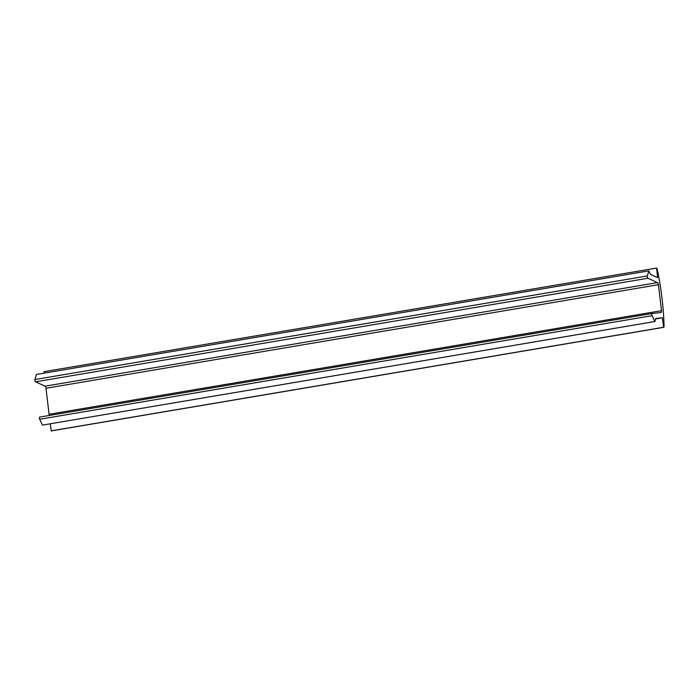 <?xml version="1.0" encoding="UTF-8"?>
<svg xmlns="http://www.w3.org/2000/svg" width="699" height="699" viewBox="0 0 699 699"><rect width="100%" height="100%" fill="white"/><g stroke="black" fill="none" stroke-linecap="round" stroke-linejoin="round"><path stroke-width="1.05" d="M648.821 270.88L647.361 275.948A1.337 0.489 80.4 0 0 647.405 277.293A1.337 0.489 80.4 0 0 647.929 278.246L657.497 282.606A2.001 0.734 -99.6 0 1 658.414 284.694L661.516 310.697A2.001 0.734 -99.6 0 1 661.088 312.532L652.132 313.502A1.337 0.489 80.4 0 0 651.817 314.305A1.337 0.489 80.4 0 0 652.097 315.677L654.858 321.531L655.732 318.473L662.355 317.757L663.674 327.333A1.337 0.489 80.4 0 0 663.744 327.333A1.337 0.489 80.4 0 0 664.05 326.424A120.158 44.037 80.4 0 0 657.226 269.211A1.337 0.489 80.4 0 0 656.614 268.128L657.567 277.634L650.481 274.401L648.821 270.88L36.409 374.454L34.95 379.531A1.337 0.489 80.4 0 0 34.994 380.868A1.337 0.489 80.4 0 0 35.518 381.82L45.086 386.18A2.001 0.734 -99.6 0 1 45.994 388.268L49.096 414.271A2.001 0.734 -99.6 0 1 49.079 415.494M39.712 417.076L652.123 313.502A1.337 0.489 80.4 0 0 652.123 313.502L39.721 417.076A1.337 0.489 80.4 0 0 39.712 417.076A1.337 0.489 80.4 0 0 39.406 417.88A1.337 0.489 80.4 0 0 39.686 419.26L42.447 425.106L654.858 321.531M662.355 317.757L655.61 318.901M50.232 423.786L51.263 430.907A1.337 0.489 80.4 0 0 51.333 430.907A1.337 0.489 80.4 0 0 51.394 430.89M663.491 327.298L51.079 430.872M656.431 268.093L44.02 371.667L44.194 373.135M661.516 310.697L49.096 414.271M658.414 284.694L45.994 388.268M652.097 315.677L39.686 419.26M663.674 327.333L51.263 430.907M647.361 275.948L34.95 379.531M647.929 278.246L35.518 381.82M657.497 282.606L45.086 386.18M663.744 327.333L51.333 430.907"/></g></svg>
